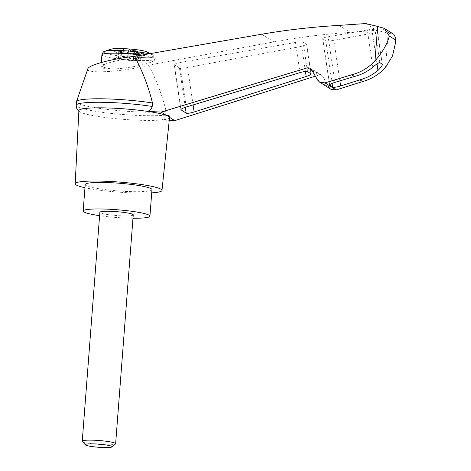 <?xml version="1.0" encoding="UTF-8"?>
<svg xmlns="http://www.w3.org/2000/svg" width="471" height="471" viewBox="0 0 471 471"><rect width="100%" height="100%" fill="white"/><g stroke="black" fill="none" stroke-linecap="round" stroke-linejoin="round"><path stroke-width="0.35" stroke-dasharray="2.35 1.77" d="M379.914 27.071L390.294 33.576L376.288 30.256L350.1 32.352C324.566 34.083 299.162 37.256 273.887 41.872L148.548 65.163C124.409 71.839 84.68 74.212 87.841 68.79M148.548 65.163C156.396 79.74 162.283 95.207 166.21 111.58A48.548 5.623 4.4 0 1 111.586 109.92A48.548 5.623 4.4 0 1 76.461 101.777M169.525 117.626A45.457 5.269 4.4 0 1 161.135 119.993L169.242 120.37M78.857 111.127L79.805 111.815A45.457 5.269 4.4 0 0 79.864 111.851A45.457 5.269 4.4 0 0 114.983 118.598A45.457 5.269 4.4 0 0 161.135 119.993C163.72 119.287 165.321 117.65 165.945 115.077L166.21 111.58M311.378 69.243L322.823 76.414L328.823 87.035L330.948 89.266M322.823 76.414L321.758 75.301L319.12 74.977L315.334 76.172M377.295 31.18A6.694 1.077 -8.5 0 1 377.442 31.363A6.694 1.077 -8.5 0 1 372.426 33.17L333.839 40.347A6.694 1.077 -8.5 0 1 325.749 40.689L322.806 38.846A6.694 1.077 -8.5 0 1 322.664 38.663A6.694 1.077 -8.5 0 1 328.134 36.773L367.303 29.961A6.694 1.077 -8.5 0 1 374.934 29.702L377.295 31.18L382.181 64.044M365.59 23.55L376.288 30.256M339.008 25.405L350.1 32.352M112.133 69.037C118.657 68.819 125.828 68.012 133.652 66.629C146.964 64.085 154.176 61.619 155.295 59.24C156.931 54.701 117.155 58.745 104.703 64.386L101.318 67.282L104.456 68.689L112.133 69.037A26.788 3.103 -175.6 0 1 101.071 65.652L101.312 62.502M111.456 49.09A18.64 2.161 -175.6 0 0 115.142 51.504A18.64 2.161 -175.6 0 0 132.899 53.535A18.64 2.161 -175.6 0 0 146.752 51.804M120.641 57.839A3.35 0.389 4.4 0 0 123.69 57.75L124.185 57.462L129.395 58.039A3.35 0.389 4.4 0 0 133.299 58.486L133.911 50.527A3.35 0.389 4.4 0 1 130.579 50.203L128.654 48.996L122.124 48.66L124.044 49.867A3.35 0.389 4.4 0 1 121.253 49.879L116.573 49.779L115.96 57.739L120.641 57.839L121.253 49.879M115.96 57.739L118.833 58.345L119.446 50.385L116.573 49.779M119.446 50.385A3.35 0.389 4.4 0 1 120.635 50.78A3.35 0.389 4.4 0 1 120.293 50.921L118.857 51.209L118.245 59.163L119.681 58.881L120.293 50.921M138.05 59.817L138.662 51.863A3.35 0.389 4.4 0 1 137.473 51.469L136.861 59.428A3.35 0.389 4.4 0 0 138.05 59.817L140.917 60.429L136.243 60.329A3.35 0.389 4.4 0 0 133.187 60.418L129.06 60.518L127.482 60.123A3.35 0.389 4.4 0 0 123.579 59.682L124.191 51.722L118.857 51.209M124.191 51.722A3.35 0.389 4.4 0 1 127.523 52.046L129.448 53.252L135.984 53.588L134.058 52.381A3.35 0.389 4.4 0 1 136.855 52.369L141.53 52.469L140.917 60.429M138.662 51.863L141.53 52.469M137.473 51.469A3.35 0.389 4.4 0 1 137.809 51.327L139.251 51.045L138.639 58.999L137.196 59.287L137.809 51.327M133.911 50.527L139.251 51.045M123.69 57.75L123.743 57.085A3.35 0.389 4.4 0 1 123.484 57.162L124.044 49.867M123.484 57.162L121.559 55.955L122.124 48.66M123.743 57.085L127.871 56.985L129.448 57.38A3.35 0.389 4.4 0 0 130.014 57.497L130.579 50.203M121.559 55.955L128.094 56.29L130.014 57.497M133.187 60.418L133.24 59.752A3.35 0.389 4.4 0 1 133.499 59.676L135.418 60.883L128.889 60.547L129.448 53.252M135.418 60.883L135.984 53.588M128.094 56.29L128.654 48.996M133.499 59.676L134.058 52.381M128.889 60.547L126.964 59.34L127.523 52.046M126.964 59.34A3.35 0.389 4.4 0 1 127.535 59.464L132.745 60.041L133.24 59.752M136.861 59.428A3.35 0.389 4.4 0 1 137.196 59.287M133.299 58.486L138.639 58.999M123.579 59.682L118.245 59.163M118.833 58.345A3.35 0.389 4.4 0 1 120.023 58.74A3.35 0.389 4.4 0 1 119.681 58.881M82.348 441.409A16.738 1.937 -175.6 0 0 102.395 444.624A16.738 1.937 -175.6 0 0 115.501 443.959M133.24 214.888A16.738 1.937 4.4 0 1 120.005 215.765A16.738 1.937 4.4 0 1 100.217 212.762A16.738 1.937 4.4 0 1 99.858 212.315M132.987 218.238A33.482 3.88 4.4 0 1 99.599 215.665M151.974 189.642A33.482 3.88 4.4 0 1 121.918 191.197A33.482 3.88 4.4 0 1 85.928 185.403A33.482 3.88 4.4 0 1 85.21 184.508M165.945 115.077A48.548 5.623 4.4 0 1 111.356 113.423A48.548 5.623 4.4 0 1 76.19 105.286M179.445 67.901L174.288 64.668A6.694 1.077 -8.5 0 1 174.146 64.492A6.694 1.077 -8.5 0 1 179.616 62.596L295.494 42.449A6.694 1.077 -8.5 0 1 303.124 42.19L306.556 44.339A6.694 1.077 -8.5 0 1 306.698 44.515A6.694 1.077 -8.5 0 1 301.687 46.329L187.535 67.559A6.694 1.077 -8.5 0 1 179.445 67.901L185.303 107.306M390.294 33.576L393.856 34.354M79.805 111.815A45.457 5.269 4.4 0 1 78.881 110.656M151.727 192.857A43.526 5.046 4.4 0 1 84.963 187.717M388.157 33.011L385.502 67.453M312.161 70.609L319.12 74.977M317.478 79.923L328.823 87.035M377 63.915L372.426 33.17M379.826 62.566L374.934 29.702M372.838 67.188L367.303 29.961M261.67 34.218L273.887 41.872M104.703 64.386A26.788 3.103 -175.6 0 0 101.071 65.652L101.318 67.282M101.901 54.819A26.788 3.103 -175.6 0 0 134.141 60.335A26.788 3.103 -175.6 0 0 155.318 58.928A26.788 3.103 -175.6 0 0 141.518 55.131M104.574 51.433A24.998 2.897 -175.6 0 0 133.994 57.174A24.998 2.897 -175.6 0 0 153.193 55.172A24.998 2.897 -175.6 0 0 149.154 53.8M127.818 57.65L127.871 56.985M124.185 57.462L124.238 56.803M129.395 58.039L129.448 57.38M117.827 57.645L118.439 49.691M116.673 57.968L117.285 50.014M136.243 60.329L136.855 52.369M127.482 60.123L127.535 59.464M129.06 60.518L129.113 59.852M132.692 60.7L132.745 60.041M139.051 60.518L139.663 52.564M140.205 60.194L140.817 52.24M138.433 59.087L139.045 51.127M135.954 58.575L136.566 50.615M120.929 59.593L121.542 51.633M118.445 59.081L119.057 51.121M193.092 104.939L187.535 67.559M305.42 71.457L301.687 46.329M310.925 73.735L306.556 44.339M307.498 71.586L303.124 42.19M299.98 72.616L295.494 42.449M186.222 107.011L179.616 62.596M180.952 109.466L174.288 64.668M339.868 80.894L333.839 40.347M332.102 83.385L325.749 40.689M329.647 84.845L322.806 38.846M334.916 82.39L328.134 36.773M321.758 75.301L310.295 68.118M377.442 31.363L382.34 64.321M155.295 59.24L155.318 58.928C154.788 56.449 154.076 55.195 153.193 55.172A53.57 53.57 0 0 0 150.408 53.582M120.635 50.78L120.023 58.74M306.698 44.515L311.072 73.929M174.146 64.492L180.876 109.725M322.664 38.663L329.57 85.098"/><path stroke-width="0.71" d="M78.857 111.127L76.72 108.312L76.19 105.286A48.548 5.623 4.4 0 1 76.19 105.28L76.461 101.777A48.548 5.623 4.4 0 1 76.496 101.612L87.841 68.79C88.56 65.033 112.439 58.663 134.488 56.349L261.67 34.218C287.316 29.838 313.097 26.9 339.008 25.405L365.59 23.55L377.636 26.417L384.36 28.401L389.334 36.079L395.434 39.9L395.434 43.114L395.811 38.292L395.434 39.9M76.496 101.612A48.548 5.623 4.4 0 1 103.273 98.816A48.548 5.623 4.4 0 1 152.469 102.966C148.465 86.552 142.472 71.015 134.488 56.349M169.242 120.37L174.77 120.629L315.334 76.172M389.334 36.079C387.115 44.256 382.334 52.517 374.987 60.865C368.546 67.771 360.792 72.41 351.737 74.783L324.99 82.878L319.644 82.178L330.948 89.266L336.217 89.914L362.576 81.577C371.507 79.122 379.149 74.418 385.502 67.453L392.537 55.872L395.434 43.114M319.644 82.178L317.478 79.923L311.378 69.243L310.295 68.118L307.622 67.765L161.17 112.104L166.463 115.424C169.277 115.495 170.278 116.125 169.478 117.314L174.77 120.629M76.19 105.28A48.548 5.623 4.4 0 1 102.348 102.301A48.548 5.623 4.4 0 1 152.198 106.464C151.58 109.031 149.955 110.656 147.323 111.339A45.457 5.269 4.4 0 1 166.463 115.424A45.457 5.269 4.4 0 1 169.478 117.314A45.457 5.269 4.4 0 1 169.525 117.626L161.989 190.431A43.526 5.046 4.4 0 1 151.727 192.857M194.14 111.974C190.107 113.17 187.452 113.558 186.175 113.146L180.876 109.725C181.047 108.995 182.83 108.094 186.222 107.011L299.98 72.616C303.824 71.527 306.327 71.18 307.498 71.586L311.072 73.929C310.942 74.606 309.306 75.46 306.174 76.496L194.14 111.974L193.092 104.939M382.181 64.044C382.587 65.292 381.18 67.412 377.96 70.397C372.573 74.907 366.538 78.062 359.862 79.876L340.621 85.963C336.594 87.159 333.939 87.547 332.661 87.135L329.57 85.098C329.741 84.374 331.525 83.467 334.916 82.39L354.451 76.485C361.233 74.736 367.362 71.639 372.838 67.188C376.152 64.286 378.484 62.743 379.826 62.566L382.34 64.321M351.737 74.783L354.451 76.485M359.862 79.876L362.576 81.577M150.408 53.582A53.57 53.57 0 0 0 146.752 51.804A18.64 2.161 -175.6 0 0 129.219 48.972A18.64 2.161 -175.6 0 0 111.456 49.09A53.57 53.57 0 0 0 104.574 51.433C103.697 51.321 102.808 52.452 101.901 54.819A26.788 3.103 -175.6 0 1 141.518 55.131M112.004 446.914L115.501 443.959A16.738 1.937 -175.6 0 0 115.63 443.741A16.738 1.937 -175.6 0 0 99.087 440.52A16.738 1.937 -175.6 0 0 82.248 441.174A16.738 1.937 -175.6 0 0 82.348 441.409L85.351 444.865A13.459 1.56 -175.6 0 0 101.471 447.45A13.459 1.56 -175.6 0 0 112.004 446.914A13.459 1.56 -175.6 0 0 98.81 444.153A13.459 1.56 -175.6 0 0 85.351 444.865M82.248 441.174L99.858 212.315A16.738 1.937 4.4 0 1 116.696 211.667A16.738 1.937 4.4 0 1 133.24 214.888L115.63 443.741M99.599 215.665A33.482 3.88 4.4 0 1 83.891 211.926A33.482 3.88 4.4 0 1 83.167 211.032A33.482 3.88 4.4 0 1 116.849 209.73A33.482 3.88 4.4 0 1 149.931 216.171A33.482 3.88 4.4 0 1 132.987 218.238M83.167 211.032L85.21 184.508A33.482 3.88 4.4 0 1 118.886 183.207A33.482 3.88 4.4 0 1 151.974 189.642L149.931 216.171M152.198 106.464L152.469 102.966M384.36 28.401L393.856 34.354L395.805 38.292M161.17 112.104L147.323 111.339A45.457 5.269 4.4 0 0 101.889 107.835A45.457 5.269 4.4 0 0 78.881 110.656L75.189 183.749A43.526 5.046 4.4 0 1 118.98 182.047A43.526 5.046 4.4 0 1 161.989 190.431M84.963 187.717A43.526 5.046 4.4 0 1 76.131 184.897A43.526 5.046 4.4 0 1 75.189 183.749M307.622 67.765L312.161 70.609M324.99 82.878L336.217 89.914M377.96 70.397L377 63.915M377.636 26.417L374.987 60.865M149.154 53.8A24.998 2.897 -175.6 0 0 124.056 50.727A24.998 2.897 -175.6 0 0 104.574 51.433M186.175 113.146L185.303 107.306M306.174 76.496L305.42 71.457M181.017 109.92L180.952 109.466M340.621 85.963L339.868 80.894M332.661 87.135L332.102 83.385M329.718 85.292L329.647 84.845M101.312 62.502L101.901 54.819"/></g></svg>
